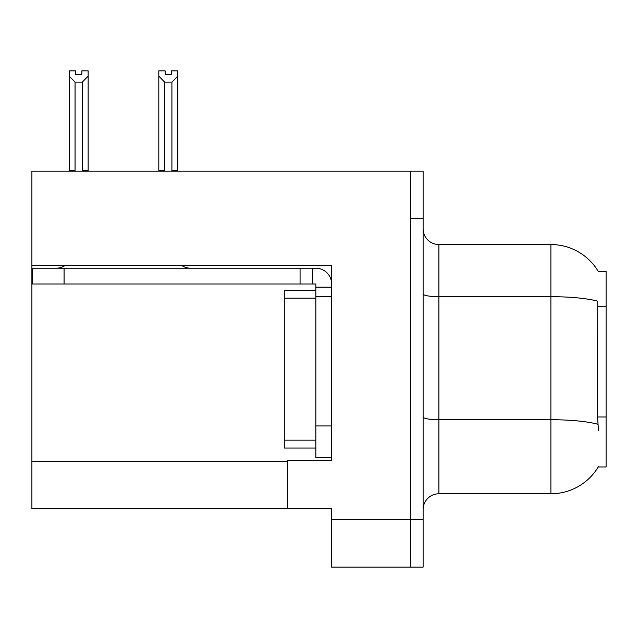 <?xml version="1.0" encoding="UTF-8"?>
<svg xmlns="http://www.w3.org/2000/svg" width="638" height="638" viewBox="0 0 638 638"><rect width="100%" height="100%" fill="white"/><g stroke="black" fill="none" stroke-linecap="round" stroke-linejoin="round"><path stroke-width="0.96" d="M31.9 265.209L331.616 265.209L331.616 460.5L287.451 460.5L287.451 508.773L31.9 508.773L31.9 171.191L410.497 171.191L410.497 567.134L331.616 567.134L331.616 519.81L410.497 519.81L410.497 567.134L423.114 567.134L423.114 519.81L410.497 519.81L410.497 218.515L423.114 218.515L423.114 519.81M287.451 508.773L331.616 508.773L331.616 519.81M598.356 271.557A55.211 55.211 0 0 0 550.889 244.545A55.211 55.211 0 0 1 598.356 271.557L606.1 271.357L606.1 466.968L598.237 466.968L598.516 466.498A55.211 55.211 0 0 1 550.889 493.78A55.211 55.211 0 0 0 598.237 466.968M423.114 509.563A15.775 15.775 0 0 1 438.888 493.78L550.889 493.78L550.889 244.545A55.211 55.211 0 0 1 598.237 271.357A55.211 55.211 0 0 0 550.889 244.545L438.888 244.545A15.775 15.775 0 0 1 423.114 228.771A15.775 15.775 0 0 0 438.888 244.545L438.888 493.78A15.775 15.775 0 0 0 423.114 509.563M598.516 430.682L597.503 416.981L597.726 301.2A55.211 9.586 180 0 0 550.889 296.686L438.888 296.686A15.775 2.735 -0 0 1 423.114 293.943M410.497 171.191L423.114 171.191L423.114 218.515M172.683 171.191L171.909 170.402L171.909 82.127L164.66 82.127L158.814 76.113L158.814 70.866L165.13 70.866L165.13 74.606L171.439 74.606L165.13 74.606M171.439 74.606L171.439 70.866L177.747 70.866L177.747 76.113L171.909 82.127M171.909 170.402L177.747 170.402L177.747 171.191L177.747 76.113M164.66 82.127L164.66 170.402L163.878 171.191M158.814 170.402L158.814 76.113L158.814 170.402L164.66 170.402M81.839 74.606L75.523 74.606L81.839 74.606L81.839 70.866L88.148 70.866L88.148 76.113L82.31 82.127L75.061 82.127L75.061 170.402L69.215 170.402L69.215 171.191M75.061 82.127L69.215 76.113L69.215 70.866L75.523 70.866L75.523 74.606M75.061 170.402L74.279 171.191M69.215 76.113L69.215 170.402M88.148 76.113L88.148 170.402L82.31 170.402L82.31 82.127M83.084 171.191L82.31 170.402M88.148 170.402L88.148 171.191M65.443 265.209A15.775 15.775 0 0 1 56.192 268.207M181.344 265.209A15.775 15.775 0 0 0 190.595 268.207M331.616 287.132L315.842 287.132L315.842 283.982L32.53 283.982L32.53 268.207L315.842 268.207A15.775 15.775 0 0 1 331.616 283.99M315.842 457.502L331.616 457.502L315.842 457.502L315.842 287.132M312.684 283.982L312.684 268.207M331.616 296.598L315.842 296.598L315.842 290.29L284.293 290.29L284.293 448.035L315.842 448.035M300.067 283.982L300.067 268.207M31.9 461.449L287.451 461.449M606.1 306.559L597.503 306.559M606.1 416.981L597.503 416.981M597.902 424.286A55.211 9.586 180 0 0 550.889 419.724L438.888 419.724A15.775 2.735 0 0 1 423.114 416.989M331.616 425.953L315.842 425.953M64.079 283.982L64.079 268.207M284.293 440.148L315.842 440.148M284.293 298.177L315.842 298.177"/></g></svg>
